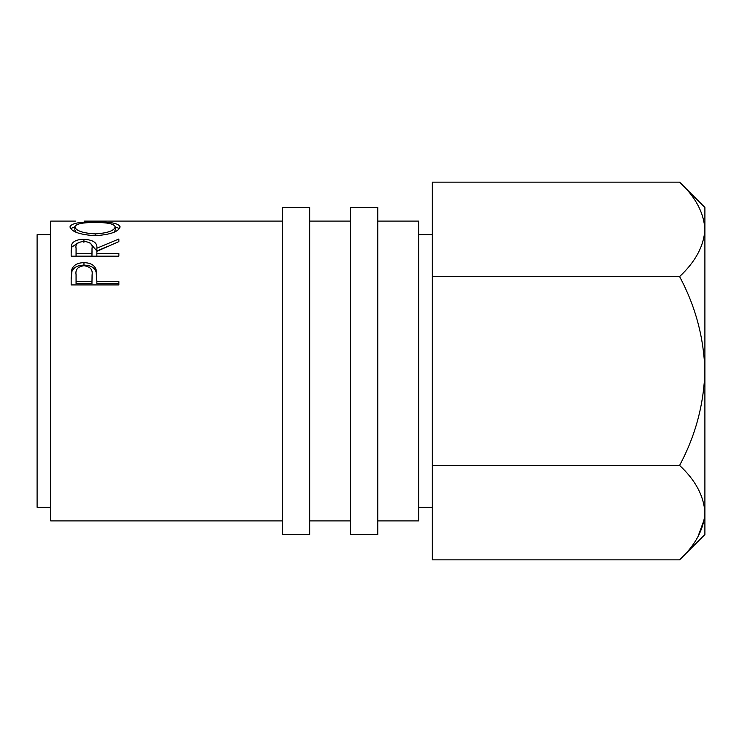 <?xml version="1.0" encoding="UTF-8"?>
<svg xmlns="http://www.w3.org/2000/svg" width="742" height="742" viewBox="0 0 742 742"><rect width="100%" height="100%" fill="white"/><g stroke="black" fill="none" stroke-linecap="round" stroke-linejoin="round"><path stroke-width="1.11" d="M309.674 371L309.674 207.454L282.414 207.454L282.414 534.546L309.674 534.546L309.674 371M377.817 371L377.817 207.454L350.558 207.454L350.558 534.546L377.817 534.546L377.817 371M50.725 507.287L37.1 507.287L37.1 234.713L50.725 234.713M377.817 520.912L418.701 520.912L418.701 221.088L377.817 221.088M71.167 277.434L71.891 269.198C73.727 264.931 77.752 262.751 83.967 262.687C90.357 262.761 94.401 265.024 96.07 269.485L96.859 281.459L118.868 281.459L118.868 284.928L71.167 284.928L71.167 277.434M71.167 250.258L71.826 244.174C73.532 241.002 77.567 239.378 83.929 239.314C93.167 239.824 97.48 242.792 96.859 248.218L118.868 239.017L118.868 241.614L96.859 251.325L96.859 253.458L118.868 253.458L118.868 256.157L71.167 256.157L71.167 250.258M95.004 222.006C110.308 221.71 118.674 223.314 120.093 226.82C118.785 231.68 110.502 234.648 95.236 235.696C79.913 234.722 71.482 231.801 69.952 226.922C71.158 223.342 79.515 221.7 95.004 222.006L95.004 222.535M86.591 221.088L84.477 221.088M282.414 520.912L50.725 520.912L50.725 221.088L75.842 221.088M679.598 182.161C695.412 196.853 703.843 212.592 704.9 229.371L704.9 207.454L679.598 182.161L432.326 182.161L432.326 559.839L679.598 559.839C695.504 544.953 703.935 529.213 704.9 512.629L704.9 534.546L679.598 559.839M679.598 276.58C695.467 306.214 703.898 337.684 704.9 371L704.9 229.371C703.935 245.954 695.504 261.685 679.598 276.58L432.326 276.58M679.598 465.42C695.412 480.12 703.843 495.86 704.9 512.629L704.9 371C703.889 404.381 695.449 435.851 679.598 465.42L432.326 465.42M697.851 536.893L704.381 519.15M115.195 226.792L119.434 228.601M70.62 228.629L74.849 226.792M114.055 232.218L115.205 230.141L115.205 226.867C114.268 223.852 107.534 222.405 94.995 222.535C82.557 222.424 75.842 223.861 74.84 226.867L74.84 230.141L76.222 232.329M95.217 235.696L95.217 233.915C107.553 233.109 114.222 230.762 115.205 226.867M74.84 226.867C75.953 230.781 82.742 233.127 95.217 233.915M71.167 253.003L71.826 247.058L77.984 242.94M71.826 244.174L71.826 247.058M83.929 239.314L83.929 242.309M90.042 242.977L96.859 251.009L106.588 246.826M96.859 248.218L96.859 251.009M96.859 253.458L96.859 256.129L118.868 256.157M76.064 253.458L76.064 248.116C75.183 244.285 77.799 242.05 83.92 241.41C90.19 242.059 92.898 244.331 92.027 248.236L91.962 253.458L76.064 253.458L76.064 256.129L91.962 256.129L92.027 251M91.962 253.458L91.962 256.129M71.167 279.567L71.891 271.516C73.718 267.333 77.743 265.219 83.967 265.154C90.357 265.219 94.392 267.435 96.07 271.785L96.859 280.838M71.891 269.198L71.891 271.516M83.967 262.687L83.967 265.154M96.07 269.485L96.07 271.785M96.859 281.459L96.859 283.49L118.868 283.49L118.868 284.928M76.064 281.459L76.064 283.49L91.962 283.49L92.073 274.902C92.908 269.671 90.209 266.601 83.985 265.692C77.873 266.563 75.239 269.531 76.064 274.614L76.064 281.459L91.962 281.459L92.073 277.081M91.962 281.459L91.962 283.49M432.326 234.713L418.701 234.713M350.558 221.088L309.674 221.088M282.414 221.088L85.256 221.088M350.558 520.912L309.674 520.912M432.326 507.287L418.701 507.287"/></g></svg>
